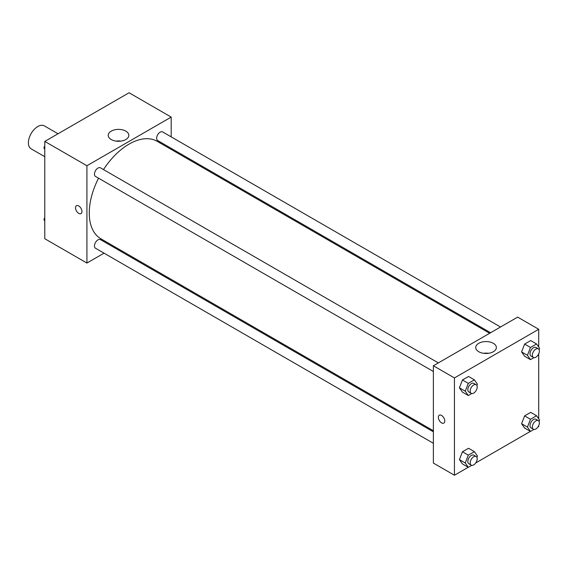 <?xml version="1.0" encoding="UTF-8"?>
<svg xmlns="http://www.w3.org/2000/svg" width="568" height="568" viewBox="0 0 568 568"><rect width="100%" height="100%" fill="white"/><g stroke="black" fill="none" stroke-linecap="round" stroke-linejoin="round"><path stroke-width="0.85" d="M58.028 133.771L44.382 125.897A13.241 7.647 120 0 0 34.179 129.44A13.241 7.647 120 0 0 28.4 142.767A13.241 7.647 120 0 0 31.141 148.83L44.787 156.704M104.058 253.158L86.925 263.055L44.787 238.723L44.787 141.418L129.057 92.761L171.195 117.086L171.195 136.874M171.195 148.34L171.195 149.412M111.236 131.123A10.309 5.95 180 0 1 122.468 129.838A10.309 5.95 180 0 1 128.829 135.333A10.309 5.95 180 0 1 118.527 141.283A10.309 5.95 180 0 1 108.218 135.333A10.309 5.95 180 0 1 111.236 131.123M86.925 263.055L86.925 165.742L44.787 141.418M86.925 165.742L171.195 117.086M121.019 141.105A10.309 5.95 0 0 0 116.028 141.105M76.453 205.722A4.551 2.627 -120 0 0 75.757 209.372A4.551 2.627 -120 0 0 78.732 213.383A4.551 2.627 60 0 1 75.757 209.372A4.551 2.627 60 0 1 76.453 205.722A4.551 2.627 60 0 1 81.004 208.357A4.551 2.627 60 0 1 81.004 213.611A4.551 2.627 60 0 1 78.732 213.383A4.551 2.627 -120 0 0 81.004 213.611M114.913 246.888L113.983 247.428M438.34 362.895L100.451 167.823A4.963 2.868 120 0 0 95.488 170.691A4.963 2.868 120 0 0 95.488 176.421L433.377 371.5M433.377 431.822L100.451 239.618A4.963 2.868 120 0 0 96.631 240.946A4.963 2.868 120 0 0 94.458 245.944A4.963 2.868 120 0 0 95.488 248.216L433.377 443.296M500.514 327.005L162.625 131.925A4.963 2.868 120 0 0 158.799 133.253A4.963 2.868 120 0 0 156.633 138.251A4.963 2.868 120 0 0 157.663 140.523L490.582 332.734M98.548 178.189A56.282 32.49 120 0 0 89.261 213.043A56.282 32.49 120 0 0 100.919 238.809L433.377 430.75M489.651 333.274L157.201 141.333A56.282 32.49 120 0 0 103.511 169.583M468.231 467.279L454.443 475.238L433.377 463.076L433.377 365.764L517.647 317.114L538.712 329.277L538.712 347.02M475.728 462.948L530.405 431.382M537.903 427.051L538.712 426.582L538.712 425.645M459.413 387.816L462.451 392.147L459.413 387.816L462.451 379.985L459.413 387.816L465.263 391.196L468.302 383.357L474.386 379.85L477.425 384.174L476.893 385.544M468.536 376.47L462.451 379.985L468.536 376.47L474.386 379.85M521.587 351.926L524.626 356.25L521.587 351.926L524.626 344.087L521.587 351.926L527.438 355.305L530.476 347.467L536.561 343.952L539.6 348.276L539.067 349.647M530.704 340.573L524.626 344.087L530.704 340.573L536.561 343.952M521.587 423.714L524.626 428.045L521.587 423.714L524.626 415.875L521.587 423.714L527.438 427.093L530.476 419.255L536.561 415.748L539.6 420.071L539.067 421.442M530.704 412.368L524.626 415.875L530.704 412.368L536.561 415.748M454.443 475.238L454.443 377.926L538.712 329.277M538.712 353.85L538.712 418.815M459.413 459.611L462.451 463.935L459.413 459.611L462.451 451.773L459.413 459.611L465.263 462.991L468.302 455.153L474.386 451.645L477.425 455.969L476.893 457.332M468.536 448.266L462.451 451.773L468.536 448.266L474.386 451.645M478.753 351.727A10.309 5.95 180 0 1 475.735 347.517A10.309 5.95 180 0 1 486.045 341.567A10.309 5.95 180 0 1 496.354 347.517A10.309 5.95 180 0 1 489.992 353.019A10.309 5.95 180 0 1 478.753 351.727M454.443 377.926L433.377 365.764M444.787 421.009A4.551 2.627 60 0 1 443.842 423.089A4.551 2.627 60 0 1 439.291 420.462A4.551 2.627 60 0 1 439.291 415.208A4.551 2.627 60 0 1 442.799 416.429A4.551 2.627 60 0 1 444.787 421.009M488.544 353.296A10.309 5.95 0 0 0 483.545 353.296M439.291 415.208A4.551 2.627 -120 0 0 439.291 420.462A4.551 2.627 -120 0 0 443.842 423.089M471.745 393.539L468.302 395.527L465.263 391.196M476.169 384.735L473.826 383.386A4.963 2.868 120 0 0 469.999 384.714A4.963 2.868 120 0 0 467.833 389.712A4.963 2.868 120 0 0 468.863 391.984L471.199 393.34A4.963 2.868 120 0 0 476.169 390.472A4.963 2.868 120 0 0 476.169 384.735A4.963 2.868 120 0 0 472.342 386.07A4.963 2.868 120 0 0 470.176 391.068A4.963 2.868 120 0 0 471.199 393.34M468.302 395.527L462.451 392.147M468.302 383.357L462.451 379.985M533.92 357.641L530.476 359.629L527.438 355.305M538.343 348.844L536 347.488A4.963 2.868 120 0 0 532.173 348.823A4.963 2.868 120 0 0 530.008 353.821A4.963 2.868 120 0 0 531.037 356.093L533.373 357.442A4.963 2.868 120 0 0 538.343 354.574A4.963 2.868 120 0 0 538.343 348.844A4.963 2.868 120 0 0 534.516 350.172A4.963 2.868 120 0 0 532.351 355.17A4.963 2.868 120 0 0 533.373 357.442M530.476 359.629L524.626 356.25M530.476 347.467L524.626 344.087M471.745 465.334L468.302 467.315L465.263 462.991M476.169 456.53L473.826 455.181A4.963 2.868 120 0 0 469.999 456.509A4.963 2.868 120 0 0 467.833 461.507A4.963 2.868 120 0 0 468.863 463.779L471.199 465.135A4.963 2.868 120 0 0 476.169 462.267A4.963 2.868 120 0 0 476.169 456.53A4.963 2.868 120 0 0 472.342 457.858A4.963 2.868 120 0 0 470.176 462.856A4.963 2.868 120 0 0 471.199 465.135M468.302 467.315L462.451 463.935M468.302 455.153L462.451 451.773M533.92 429.436L530.476 431.424L527.438 427.093M538.343 420.632L536 419.283A4.963 2.868 120 0 0 532.173 420.611A4.963 2.868 120 0 0 530.008 425.61A4.963 2.868 120 0 0 531.037 427.881L533.373 429.238A4.963 2.868 120 0 0 538.343 426.369A4.963 2.868 120 0 0 538.343 420.632A4.963 2.868 120 0 0 534.516 421.967A4.963 2.868 120 0 0 532.351 426.966A4.963 2.868 120 0 0 533.373 429.238M530.476 431.424L524.626 428.045M530.476 419.255L524.626 415.875M44.787 149.185L43.899 147.928L44.787 145.649M46.903 140.197L53.094 136.618M44.787 148.44L43.899 147.928M109.077 104.299L115.268 100.721M44.787 220.98L43.899 219.724L44.787 217.438M44.787 220.235L43.899 219.724"/></g></svg>
